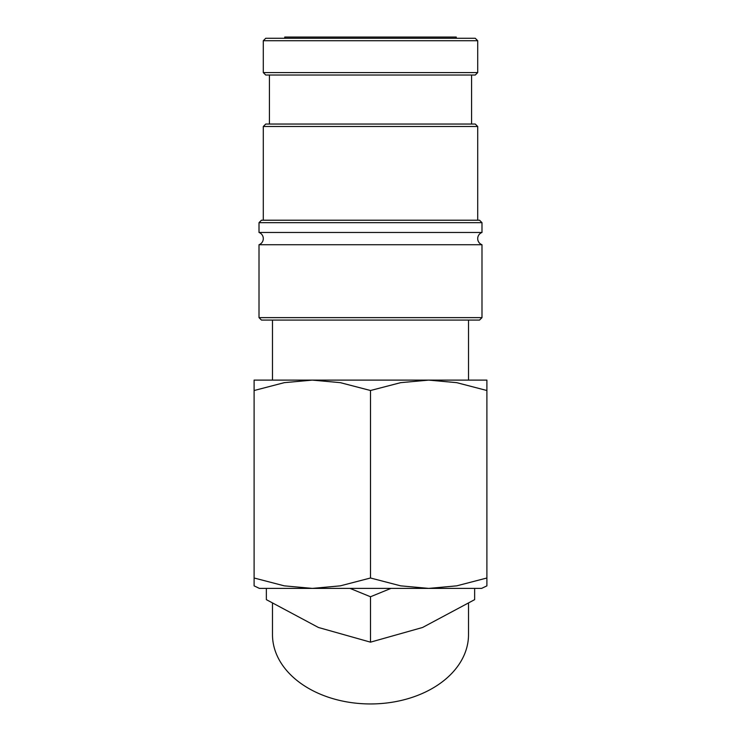 <?xml version="1.0" encoding="UTF-8"?>
<svg xmlns="http://www.w3.org/2000/svg" width="741" height="741" viewBox="0 0 741 741"><rect width="100%" height="100%" fill="white"/><g stroke="black" fill="none" stroke-linecap="round" stroke-linejoin="round"><path stroke-width="1.11" d="M259.007 244.725A6.521 6.521 0 0 0 259.007 232.47L481.993 232.47A6.521 6.521 0 0 0 481.993 244.725L259.007 244.725L259.007 317.63L481.993 317.63L479.547 320.075L261.453 320.075L259.007 317.63M477.704 40.727L263.296 40.727L263.296 72.581L477.704 72.581L477.704 40.727L475.259 38.273L265.741 38.273L263.296 40.727M259.007 222.671L261.453 220.216L479.547 220.216L481.993 222.671L259.007 222.671L259.007 232.47M263.296 126.489L265.741 124.043L475.259 124.043L477.704 126.489L263.296 126.489L263.296 220.216M477.704 72.581L475.259 75.036L265.741 75.036L263.296 72.581M254.107 577.999L254.107 390.507C254.107 376.585 254.107 376.585 254.107 390.526L284.266 382.662L312.304 380.114L340.341 382.662L370.5 390.507L400.659 382.662L428.696 380.114L456.734 382.662L486.893 390.507C486.893 376.585 486.893 376.585 486.893 390.526L486.893 577.999L456.734 585.844L428.696 588.4L400.659 585.844L370.5 577.999L340.341 585.844L312.304 588.4L284.266 585.844L254.107 577.999L254.107 585.872L259.415 588.4L481.585 588.4L486.893 585.872L486.893 577.999M254.107 380.114L486.893 380.114M468.516 603.517L468.516 634.639A98.016 69.311 180 0 1 370.5 703.95A98.016 69.311 180 0 1 272.484 634.639L272.484 603.517M474.648 588.4L474.648 599.645L422.574 627.479L370.5 642.16L318.426 627.479L266.352 599.645L266.352 588.4M284.739 38.273L284.739 37.05L456.261 37.05L456.261 38.273M350.039 588.4L370.5 596.755L370.5 642.16M370.5 596.755L390.961 588.4M370.5 577.999L370.5 390.507M481.993 244.725L481.993 317.63M481.993 222.671L481.993 232.47M477.704 126.489L477.704 220.216M471.582 75.036L471.582 124.043M468.516 320.075L468.516 380.114M272.484 320.075L272.484 380.114M269.418 75.036L269.418 124.043"/></g></svg>
